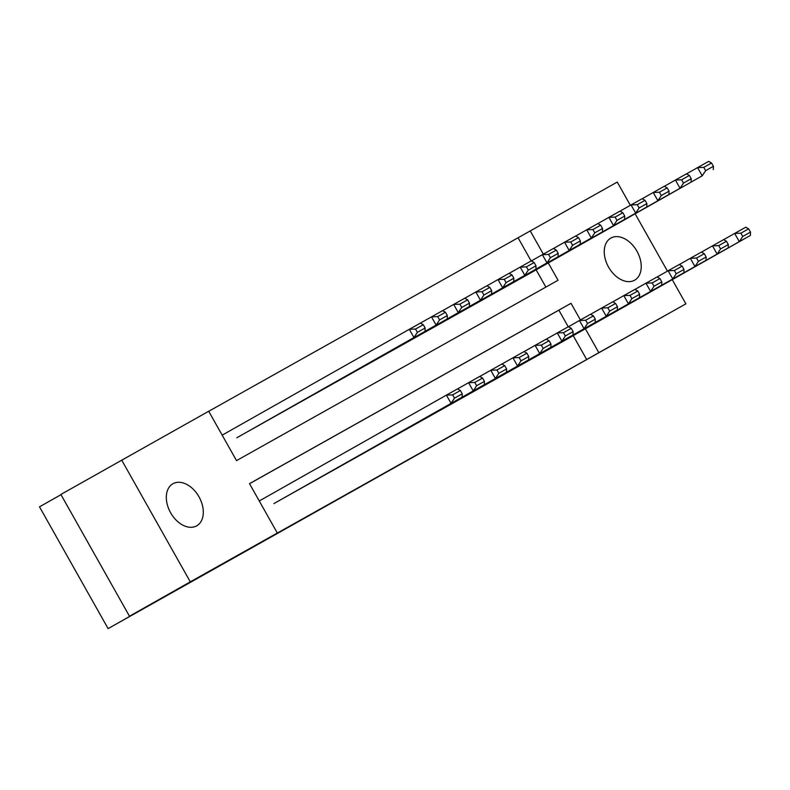 <?xml version="1.0" encoding="UTF-8"?>
<svg xmlns="http://www.w3.org/2000/svg" width="790" height="790" viewBox="0 0 790 790"><rect width="100%" height="100%" fill="white"/><g stroke="black" fill="none" stroke-linecap="round" stroke-linejoin="round"><path stroke-width="1.19" d="M634.607 280.193A24.174 16.274 -119.5 0 1 608.567 267.119A24.174 16.274 -119.5 0 1 610.838 238.086A24.174 16.274 -119.5 0 1 610.877 238.067A24.174 16.274 -119.5 0 1 636.918 251.141A24.174 16.274 -119.5 0 1 634.646 280.174A24.174 16.274 -119.5 0 1 634.607 280.193M196.68 525.854A24.174 16.274 -119.5 0 1 170.63 512.769A24.174 16.274 -119.5 0 1 172.901 483.747A24.174 16.274 -119.5 0 1 172.941 483.727A24.174 16.274 -119.5 0 1 198.981 496.801A24.174 16.274 -119.5 0 1 196.71 525.834A24.174 16.274 -119.5 0 1 196.68 525.854M60.998 494.678L39.5 506.834L108.112 628.613L685.878 303.844L598.84 352.666L585.38 328.768M108.112 628.613L193.234 580.472L129.491 616.23L60.87 494.461L208.708 411.254L236.526 460.619L558.046 280.262L548.29 262.942M531.137 260.967L518.062 237.77L208.728 411.294M518.062 237.77L617.257 182.075L630.361 205.321M549.939 348.706L563.26 341.28M527.76 361.149L541.081 353.713M505.59 373.581L518.912 366.155M483.411 386.024L496.732 378.588M461.242 398.466L474.563 391.03M439.062 410.899L452.384 403.473M416.893 423.341L430.214 415.905M394.714 435.774L408.045 428.348M372.544 448.216L385.866 440.781M350.375 460.649L363.696 453.223M328.215 473.131L341.517 465.656M306.046 485.564L319.348 478.098M283.847 497.967L297.168 490.541M545.86 287.096L536.124 269.825M236.803 437.779L413.96 337.537L237.909 437.156M246.757 432.15L260.078 424.714M268.936 419.707L282.257 412.271M291.105 407.265L304.426 399.839M313.304 394.862L326.606 387.396M335.474 382.429L348.775 374.964M357.633 369.957L370.954 362.521M379.802 357.515L393.124 350.079M401.972 345.072L415.303 337.646M424.151 332.639L437.472 325.204M446.32 320.197L459.642 312.771M468.5 307.764L481.821 300.328M490.669 295.322L503.99 287.896M512.848 282.889L526.17 275.453M580.413 319.96L571.022 303.301L249.502 483.658L277.32 533.023L265.163 539.896L586.684 359.539L573.214 335.641M568.227 326.793L558.866 310.174L249.531 483.697M273.893 503.605L462.13 397.133L274.999 502.973M129.491 616.23L190.291 581.845L121.67 460.066M635.15 213.814L667.451 271.138M672.241 279.64L685.878 303.844M586.684 359.539L598.84 352.666M277.32 533.023L190.291 581.845M543.323 254.133L530.228 230.897M558.866 310.174L571.022 303.301M454.477 398.17L462.239 393.815L460.382 390.527L452.621 394.872L454.477 398.17L451.041 403.354L446.409 395.128L259.258 500.969M452.621 394.872L446.409 395.128L457.499 388.907L460.382 390.527M462.239 393.815L462.13 397.133M417.387 332.343L425.148 327.988L423.292 324.7L415.54 329.055L417.387 332.343L413.96 337.537L409.319 329.302L442.578 310.648L445.471 312.257L437.709 316.612L439.566 319.911L447.328 315.556L445.471 312.257M222.178 435.152L409.319 329.302L415.54 329.055M423.292 324.7L420.408 323.09M425.04 331.316L425.148 327.988M284.973 497.384L473.22 390.922L468.579 382.686L457.538 388.937M296.062 491.163L484.31 384.7L473.22 390.922L476.656 385.727L484.418 381.373L482.562 378.084L474.8 382.439L476.656 385.727M474.8 382.439L468.579 382.686L479.668 376.475L482.562 378.084M484.418 381.373L484.31 384.7M307.152 484.942L495.389 378.479L490.758 370.253L479.718 376.494M318.242 478.72L506.479 372.258L495.389 378.479L498.826 373.295L506.588 368.94L504.731 365.642L496.969 369.997L498.826 373.295M496.969 369.997L490.758 370.253L501.848 364.032L504.731 365.642M506.588 368.94L506.479 372.258M329.321 472.509L517.568 366.047L512.927 357.811L501.887 364.062M340.411 466.288L528.658 359.825L517.568 366.047L521.005 360.852L528.757 356.497L526.91 353.209L519.149 357.564L521.005 360.852M519.149 357.564L512.927 357.811L524.017 351.599L526.91 353.209M528.757 356.497L528.658 359.825M351.501 460.066L539.738 353.604L535.106 345.378L524.066 351.619M362.59 453.845L550.827 347.383L539.738 353.604L543.174 348.41L550.936 344.065L549.08 340.767L541.318 345.121L543.174 348.41M541.318 345.121L535.106 345.378L546.196 339.157L549.08 340.767M550.936 344.065L550.827 347.383M247.892 431.557L436.129 325.095L258.972 425.336M439.566 319.911L436.129 325.095L431.498 316.869L437.709 316.612M447.219 318.874L447.328 315.556M270.062 419.125L458.299 312.652L281.151 412.903M461.735 307.468L458.299 312.652L453.667 304.426L464.757 298.205L467.641 299.825L459.879 304.18L461.735 307.468L469.497 303.113L467.641 299.825M442.627 310.677L453.667 304.426L459.879 304.18M469.388 306.441L469.497 303.113M292.231 406.682L480.478 300.22L303.321 400.461M483.915 295.026L480.478 300.22L475.837 291.994L486.926 285.773L489.82 287.382L482.058 291.737L483.915 295.026L491.676 290.681L489.82 287.382M464.797 298.235L475.837 291.994L482.058 291.737M491.568 293.999L491.676 290.681M314.41 394.24L513.737 281.566L325.5 388.028M506.084 282.593L502.647 287.777L498.016 279.551L509.106 273.33L511.989 274.95L504.227 279.304L506.084 282.593L513.846 278.238L511.989 274.95M486.976 285.792L498.016 279.551L504.227 279.304M513.737 281.566L513.846 278.238M373.67 447.624L561.917 341.162L557.276 332.936L546.236 339.187M384.76 441.413L572.997 334.95L561.917 341.162L565.344 335.977L573.106 331.622L571.259 328.334L563.497 332.689L565.344 335.977M563.497 332.689L557.276 332.936L568.365 326.714L571.259 328.334M573.106 331.622L572.997 334.95M336.579 381.807L524.827 275.345L347.669 375.586M528.263 270.15L524.827 275.345L520.185 267.119L531.275 260.897L534.168 262.507L526.407 266.862L528.263 270.15L536.015 265.796L534.168 262.507M509.145 273.36L520.185 267.119L526.407 266.862M535.916 269.123L536.015 265.796M395.849 435.191L584.087 328.729L579.455 320.503L568.415 326.744M406.929 428.97L595.176 322.508L584.087 328.729L587.523 323.535L595.285 319.18L593.428 315.891L585.667 320.246L587.523 323.535M585.667 320.246L579.455 320.503L590.535 314.282L593.428 315.891M595.285 319.18L595.176 322.508M358.759 369.365L546.996 262.902L369.848 363.143M550.433 257.718L546.996 262.902L542.365 254.676L553.454 248.455L556.338 250.065L548.576 254.419L550.433 257.718L558.194 253.363L556.338 250.065M531.324 260.917L542.365 254.676L548.576 254.419M558.086 256.681L558.194 253.363M418.019 422.749L606.266 316.286L601.625 308.06L590.584 314.301M429.108 416.528L617.346 310.065L606.266 316.286L609.692 311.102L617.454 306.747L615.598 303.459L607.846 307.804L609.692 311.102M607.846 307.804L601.625 308.06L612.714 301.839L615.598 303.459M617.454 306.747L617.346 310.065M380.928 356.932L580.255 244.248L392.018 350.711M572.602 245.275L569.175 250.47L564.534 242.234L575.624 236.022L578.517 237.632L570.755 241.987L572.602 245.275L580.364 240.92L578.517 237.632M553.494 248.485L564.534 242.234L570.755 241.987M580.255 244.248L580.364 240.92M440.198 410.316L628.435 303.854L623.804 295.618L612.754 301.869M451.278 404.095L639.525 297.632L628.435 303.854L631.872 298.66L639.633 294.305L637.777 291.016L630.015 295.371L631.872 298.66M630.015 295.371L623.804 295.618L634.884 289.407L637.777 291.016M639.633 294.305L639.525 297.632M403.107 344.489L591.345 238.027L414.187 338.268M594.781 232.833L591.345 238.027L586.713 229.801L597.793 223.58L600.686 225.19L592.925 229.544L594.781 232.833L602.543 228.488L600.686 225.19M575.673 236.042L586.713 229.801L592.925 229.544M602.434 231.806L602.543 228.488M462.367 397.874L650.614 291.411L645.973 283.185L634.933 289.426M473.457 391.652L661.694 285.19L650.614 291.411L654.041 286.227L661.803 281.872L659.946 278.574L652.185 282.929L654.041 286.227M652.185 282.929L645.973 283.185L657.063 276.964L659.946 278.574M661.803 281.872L661.694 285.19M484.547 385.441L672.784 278.969L668.152 270.743L657.102 276.994M495.626 379.22L683.873 272.757L672.784 278.969L676.22 273.784L683.982 269.429L682.125 266.141L674.364 270.496L676.22 273.784M674.364 270.496L668.152 270.743L679.232 264.522L682.125 266.141M683.982 269.429L683.873 272.757M506.716 372.999L694.953 266.536L690.322 258.31L679.282 264.551M517.806 366.777L706.043 260.315L694.953 266.536L698.39 261.342L706.151 256.997L704.295 253.699L696.533 258.053L698.39 261.342M696.533 258.053L690.322 258.31L701.411 252.089L704.295 253.699M706.151 256.997L706.043 260.315M528.885 360.556L717.132 254.094L712.491 245.868L701.451 252.109M539.975 354.345L728.222 247.882L717.132 254.094L720.569 248.909L728.331 244.554L726.474 241.266L718.712 245.621L720.569 248.909M718.712 245.621L712.491 245.868L723.581 239.647L726.474 241.266M728.331 244.554L728.222 247.882M551.064 348.123L739.302 241.661L734.67 233.435L723.63 239.676M562.154 341.902L750.391 235.44L739.302 241.661L742.738 236.467L750.5 232.112L748.644 228.823L740.882 233.178L742.738 236.467M740.882 233.178L734.67 233.435L745.76 227.214L748.644 228.823M750.5 232.112L750.391 235.44M425.277 332.047L624.604 219.373L436.366 325.835M616.951 220.4L613.524 225.585L608.883 217.359L619.972 211.137L622.866 212.757L615.104 217.112L616.951 220.4L624.712 216.045L622.866 212.757M597.842 223.609L608.883 217.359L615.104 217.112M624.604 219.373L624.712 216.045M447.456 319.614L635.693 213.152L458.536 313.393M639.13 207.958L635.693 213.152L631.062 204.926L642.142 198.705L645.035 200.314L637.273 204.669L639.13 207.958L646.892 203.603L645.035 200.314M620.022 211.167L631.062 204.926L637.273 204.669M646.783 206.931L646.892 203.603M469.625 307.172L668.952 194.488L480.715 300.96M661.299 195.525L657.873 200.709L653.231 192.483L664.321 186.262L667.204 187.882L659.452 192.227L661.299 195.525L669.061 191.17L667.204 187.882M642.191 198.725L653.231 192.483L659.452 192.227M668.952 194.488L669.061 191.17M491.805 294.739L680.042 188.277L502.884 288.518M683.478 183.083L680.042 188.277L675.411 180.041L686.49 173.83L689.384 175.439L681.622 179.794L683.478 183.083L691.24 178.728L689.384 175.439M664.36 186.292L675.411 180.041L681.622 179.794M691.132 182.056L691.24 178.728M513.974 282.297L702.211 175.834L525.064 276.075M705.648 170.65L702.211 175.834L697.58 167.608L708.669 161.387L711.553 162.997L703.791 167.352L705.648 170.65L713.41 166.295L711.553 162.997M686.54 173.849L697.58 167.608L703.791 167.352M713.301 169.613L713.41 166.295"/></g></svg>
